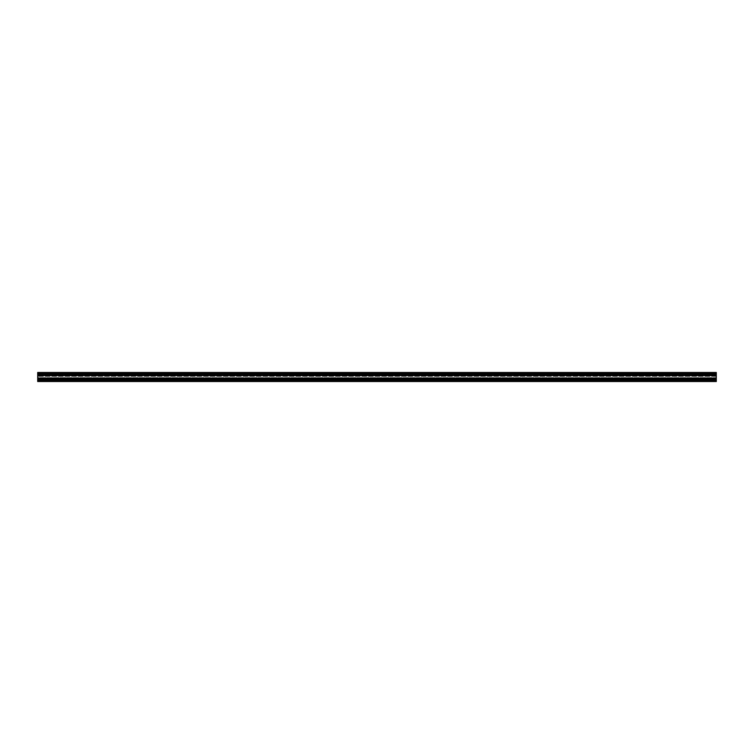 <?xml version="1.0" encoding="UTF-8"?>
<svg xmlns="http://www.w3.org/2000/svg" width="754" height="754" viewBox="0 0 754 754"><rect width="100%" height="100%" fill="white"/><g stroke="black" fill="none" stroke-linecap="round" stroke-linejoin="round"><path stroke-width="0.57" stroke-dasharray="3.77 2.83" d="M37.7 374.738L37.7 373.607L37.7 374.738M716.3 374.738L37.7 374.286L716.3 373.946L37.7 373.607L716.3 373.946L37.7 373.607L716.3 373.607L716.3 375.869L37.7 375.869L716.3 375.869L37.7 375.53L716.3 375.539L37.7 375.53L716.3 375.53L37.7 375.19L716.3 374.738M37.7 379.262L37.7 380.393L37.7 379.262M716.3 379.262L37.7 378.81L716.3 378.47L37.7 378.131L716.3 378.47L37.7 378.131L716.3 378.131L716.3 380.393L37.7 380.393L716.3 380.393L37.7 380.054L716.3 380.063L37.7 380.054L716.3 380.054L37.7 379.714L716.3 379.262M37.7 381.524L716.3 381.524L37.7 381.524L37.7 372.476L37.7 373.861L37.7 372.476L716.3 372.476L37.7 372.476L716.3 372.476L716.3 372.985L37.7 372.985L716.3 372.985L716.3 372.476L37.7 372.683L37.7 373.4L37.7 372.683L716.3 372.683L37.7 372.702L716.3 372.702L716.3 373.861L37.7 373.861L716.3 373.861L716.3 372.702L37.7 372.985L716.3 372.646L37.7 372.683L716.3 372.646L716.3 373.4L37.7 372.928M716.3 381.524L716.3 380.6L716.3 381.317L37.7 381.015L716.3 381.298L37.7 381.298L716.3 381.298L716.3 380.139L37.7 380.139L716.3 380.139L716.3 381.298L37.7 381.015L716.3 381.354L37.7 381.317L37.7 380.6L37.7 381.317L716.3 381.317L716.3 372.928M716.3 379.714L37.7 379.714M716.3 380.11L37.7 380.11L716.3 380.11M716.3 380.393L37.7 380.393L716.3 380.393M716.3 378.301L37.7 378.301L716.3 378.301M716.3 378.131L37.7 378.131L716.3 378.131M716.3 378.47L37.7 378.47L716.3 378.461M716.3 378.81L37.7 378.81M716.3 375.19L37.7 375.19M716.3 375.586L37.7 375.586L716.3 375.586M716.3 375.869L37.7 375.869L716.3 375.869M716.3 373.777L37.7 373.777L716.3 373.777M716.3 373.607L37.7 373.607L716.3 373.607M716.3 373.946L37.7 373.946L716.3 373.937M716.3 374.286L37.7 374.286M716.3 378.385L37.7 378.216L716.3 378.385M37.7 378.093L716.3 377.924L37.7 378.093M716.3 377.641L716.3 376.359L716.3 377.641L37.7 377.641L37.7 376.359L37.7 377.641L716.3 377.641M716.3 376.076L37.7 376.359L716.3 376.076M37.7 375.784L716.3 375.615L37.7 375.784M716.3 375.615L37.7 375.615L716.3 375.615M716.3 377.924L37.7 377.924L716.3 377.924M716.3 380.6L37.7 380.6L716.3 380.6M716.3 373.4L37.7 373.4L716.3 373.4M716.3 381.26L716.3 380.657L716.3 381.317L37.7 381.241L716.3 381.26M716.3 381.317L37.7 381.317L716.3 381.354M716.3 374.173L37.7 374.173L716.3 374.173M716.3 374.003L37.7 374.003L716.3 374.003M716.3 373.89L37.7 373.89L716.3 373.89M716.3 375.539L37.7 375.539L716.3 375.539M716.3 375.699L37.7 375.699L716.3 375.699M716.3 375.473L37.7 375.473L716.3 375.473M716.3 375.303L37.7 375.303L716.3 375.303M716.3 378.697L37.7 378.697L716.3 378.697M716.3 378.527L37.7 378.527L716.3 378.527M716.3 378.414L37.7 378.414L716.3 378.414M716.3 380.063L37.7 380.063L716.3 380.063M716.3 380.223L37.7 380.223L716.3 380.223M716.3 379.997L37.7 379.997L716.3 379.997M716.3 379.827L37.7 379.827L716.3 379.827M716.3 381.128L37.7 381.128L716.3 381.128M716.3 381.072L37.7 381.072M716.3 381.015L37.7 381.015L716.3 381.015M716.3 380.864L37.7 380.864L716.3 380.864M716.3 380.468L37.7 380.468L716.3 380.468M716.3 380.308L37.7 380.308L716.3 380.308M716.3 372.872L37.7 372.872L716.3 372.872M716.3 372.759L37.7 372.759L716.3 372.74M716.3 372.985L37.7 372.985L716.3 372.985M716.3 373.136L37.7 373.136L716.3 373.136M716.3 373.532L37.7 373.532L716.3 373.532M716.3 373.692L37.7 373.692L716.3 373.692M716.3 379.658L37.7 379.658L716.3 379.648M716.3 379.667L37.7 379.667M716.3 378.857L37.7 378.857M716.3 378.866L37.7 378.866L716.3 378.876M716.3 375.134L37.7 375.134L716.3 375.124M716.3 375.143L37.7 375.143M716.3 374.333L37.7 374.333M716.3 374.342L37.7 374.342L716.3 374.352M716.3 378.216L37.7 378.216L716.3 378.216M716.3 376.359L37.7 376.359L716.3 376.359M716.3 375.907L37.7 375.907L716.3 375.907M716.3 380.657L37.7 380.657L716.3 380.657M716.3 373.343L37.7 373.343L716.3 373.343"/><path stroke-width="1.13" d="M37.7 374.286L716.3 374.286L716.3 372.476L37.7 372.476L37.7 381.524L716.3 381.524L37.7 381.524M716.3 374.286L716.3 375.19L37.7 375.19M716.3 375.19L716.3 378.81L37.7 378.81M716.3 378.81L716.3 379.714L37.7 379.714M716.3 379.714L716.3 381.524M716.3 374.116L37.7 374.116M716.3 374.333L37.7 374.333M716.3 375.143L37.7 375.143M716.3 375.36L37.7 375.36M716.3 378.64L37.7 378.64M716.3 378.857L37.7 378.857M716.3 379.667L37.7 379.667M716.3 379.884L37.7 379.884M716.3 381.072L37.7 381.072M716.3 372.928L37.7 372.928"/></g></svg>
